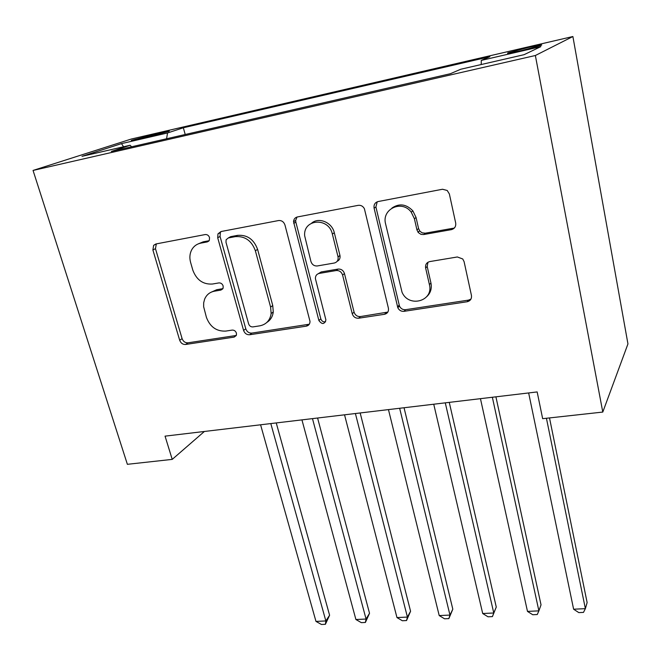 <?xml version="1.0" encoding="UTF-8"?>
<svg xmlns="http://www.w3.org/2000/svg" width="661" height="661" viewBox="0 0 661 661"><rect width="100%" height="100%" fill="white"/><g stroke="black" fill="none" stroke-linecap="round" stroke-linejoin="round"><path stroke-width="0.99" d="M209.537 237.613C208.711 235.415 207.265 234.399 205.191 234.556L155.905 243.967L153.633 245.322L152.889 249.974L179.685 340.258C180.833 343.183 182.808 344.588 185.609 344.472L234.134 337.11L236.464 334.912L236.407 333.111C235.613 331.012 234.192 330.013 232.16 330.103L225.773 331.087C216.544 331.516 210.099 326.955 206.43 317.404L203.646 306.704L203.687 302.788L204.637 299.144C206.529 294.756 209.793 292.104 214.445 291.187L220.865 290.096L223.112 288.155L223.137 285.949C222.327 283.809 220.898 282.801 218.841 282.925L212.412 284.032C203.109 284.602 196.59 280.008 192.847 270.225L190.624 262.508C189.319 257.691 189.757 253.328 191.938 249.404C193.987 246.016 196.945 243.926 200.795 243.132L207.265 241.918L209.322 240.364L209.537 237.613M527.982 47.526L508.185 52.797C505.715 53.888 510.028 53.177 521.132 50.674L541.111 45.369C543.507 44.287 539.128 45.006 527.982 47.526M451.364 229.648C454.652 228.714 456.09 226.492 455.677 222.98L449.373 193.979L447.216 190.475L442.515 189.253L378.1 201.547C374.944 202.514 373.614 204.728 374.101 208.19L397.815 307.704C399.137 310.331 401.202 311.546 404.011 311.331L467.153 301.747C470.401 300.92 471.83 298.813 471.442 295.434L464.088 261.64L462.741 258.972L457.346 256.972L429.766 261.582C426.568 262.467 425.188 264.607 425.626 268.002L429.402 284.585C433.897 301.284 408.605 308.092 402.028 292.212L385.627 224.038C381.314 209.116 401.888 199.325 411.216 212.14L414.414 218.774L416.942 229.904L418.289 232.556L420.966 234.349L423.651 234.548L451.364 229.648L454.71 227.599M33.05 170.439L127.375 464.311L172.224 459.387L165.052 436.144L537.162 391.932L542.656 418.677L602.791 412.067L535.36 55.507L33.05 170.439L131.275 139.041L572.889 36.52L535.36 55.507M284.965 225.029C283.8 221.799 281.669 220.303 278.554 220.551L220.989 231.54L217.965 233.895L217.692 237.737L243.579 330.442C244.719 333.441 246.743 334.879 249.676 334.747L306.283 326.162C308.72 325.609 309.968 324.014 310.009 321.386L284.965 225.029M297.359 216.965L358.212 205.348C360.906 205.026 362.963 206.149 364.393 208.702L388.404 308.191C388.858 311.463 387.553 313.496 384.495 314.289L358.626 318.222C355.469 318.371 353.346 316.875 352.247 313.744L342.588 275.05C341.464 271.853 339.324 270.349 336.152 270.547L319.222 273.423C316.636 274.075 315.363 275.811 315.404 278.628L325.906 319.965C324.369 324.501 322.023 324.675 318.866 320.486L293.542 221.716C293.748 219.155 295.021 217.568 297.359 216.965M138.496 139.215L168.72 131.423C170.513 130.671 168.225 131.027 161.871 132.473L131.869 140.231C130.085 140.967 132.299 140.628 138.496 139.215M481.216 64.538L481.299 60.391L489.884 56.697L183.328 127.771L167.522 132.968L166.589 138.769M481.299 60.391L540.847 46.625L524.074 54.681L460.791 69.231L450.364 73.718L111.337 151.435L130.134 145.255L82.014 156.318L121.484 143.619L167.522 132.968M602.791 412.067L627.95 343.918L572.889 36.52M172.224 459.387L204.373 431.476M185.212 134.497L183.328 127.771M131.589 146.792L130.134 145.255M123.566 146.767L121.484 143.619M209.107 240.72L203.216 241.827L198.292 243.868M210.909 292.319L216.783 289.7L222.889 288.667M156.343 243.884L155.467 248.668L182.089 338.614C183.237 341.53 185.204 342.927 188.005 342.811L236.283 335.466M221.088 231.524L220.336 232.622L220.063 236.448L245.785 328.798C246.917 331.789 248.941 333.218 251.858 333.094L309.29 324.221M228.309 237.96L226.103 239.769L225.988 242.281L248.619 323.873C249.412 325.989 250.841 326.997 252.907 326.906L259.773 325.84C266.267 324.501 270.06 320.395 271.15 313.521L270.613 307.101L255.369 250.75C251.634 240.629 244.934 235.927 235.275 236.646L228.309 237.96L230.639 236.663L229.02 237.563M266.862 322.419C270.539 320.073 272.679 316.578 273.274 311.926L272.745 305.531L270.613 307.101M230.639 236.663L237.58 235.357C247.206 234.63 253.874 239.315 257.6 249.395L272.745 305.531M318.371 273.646L321.196 271.952L338.068 269.085C341.225 268.887 343.356 270.382 344.472 273.563L354.073 312.116C355.172 315.231 357.287 316.718 360.427 316.569L387.85 312.083M297.029 217.039L295.649 220.46L295.839 222.113L320.816 318.85C321.709 321.205 323.312 322.196 325.617 321.833M332.351 234.052C328.823 217.064 303.118 218.808 304.655 235.737L310.918 261.475C312.05 264.664 314.182 266.152 317.313 265.953L334.268 263.028C337.201 262.219 338.465 260.186 338.06 256.939L332.351 234.052L334.301 232.738C332.119 222.484 319.081 216.899 311.769 223.013M337.127 261.335C339.44 260.219 340.39 258.286 339.977 255.526L338.019 256.757M334.301 232.738L339.936 255.344M391.965 208.033C399.318 203.101 406.284 204.051 412.877 210.884L416.05 217.486L418.57 228.566L419.909 231.21L422.139 232.837L425.246 233.193L452.851 228.301M426.758 296.632C430.6 293.046 431.997 288.51 430.947 283.032L429.402 284.585M427.964 262.243L427.196 266.507L430.947 283.032M377.216 201.803L375.911 206.959L399.475 306.076C400.789 308.695 402.846 309.893 405.639 309.687L468.542 300.111L470.963 299.078M260.583 424.792L315.975 621.406L325.856 620.935L329.599 615.251L276.248 422.933M329.599 615.251L325.402 624.298L325.856 620.935L270.803 423.577M325.402 624.298L321.461 624.48L315.975 621.406M301.945 419.884L355.899 619.514L366.062 619.035L369.524 613.284L317.594 418.025M369.524 613.284L365.393 622.455L366.062 619.035L312.471 418.628M365.393 622.455L361.344 622.645L355.899 619.514M344.546 414.819L396.964 617.572L407.416 617.077L410.572 611.26L360.171 412.96M410.572 611.26L406.532 620.555L407.416 617.077L355.403 413.53M406.532 620.555L402.367 620.745L396.964 617.572M388.461 409.597L439.21 615.573L449.967 615.069L452.81 609.186L404.045 407.746M452.81 609.186L448.852 618.605L449.967 615.069L399.649 408.267M448.852 618.605L444.564 618.803L439.21 615.573M433.74 404.218L482.704 613.515L493.775 612.995L496.271 607.046L449.265 402.375M496.271 607.046L492.42 616.597L493.775 612.995L445.283 402.846M492.42 616.597L488 616.796L482.704 613.515M480.448 398.666L527.486 611.4L538.889 610.855L541.029 604.84L495.915 396.831M527.486 611.4L532.725 614.73L537.269 614.523L538.889 610.855L492.354 397.253M528.651 392.94L573.616 609.211L585.373 608.657L587.125 602.568L549.506 417.926M573.616 609.211L578.796 612.607L583.481 612.392L585.373 608.657L546.424 418.264M153.261 135.745L152.914 134.555M162.135 133.415L161.871 132.473M203.216 241.827L200.795 243.132M222.74 288.898L220.865 290.096M216.783 289.7L214.445 291.187M236.25 335.54L234.134 337.11M188.005 342.811L185.609 344.472M182.089 338.614L179.685 340.258M155.467 248.668L152.889 249.974M208.818 241.075L207.265 241.918M308.274 324.501L306.283 326.162M251.858 333.094L249.676 334.747M245.785 328.798L243.579 330.442M220.063 236.448L217.692 237.737M257.6 249.395L255.369 250.75M237.58 235.357L235.275 236.646M386.206 312.645L384.495 314.289M360.427 316.569L358.626 318.222M354.073 312.116L352.247 313.744M344.472 273.563L342.588 275.05M338.068 269.085L336.152 270.547M321.196 271.952L319.222 273.423M320.816 318.85L318.866 320.486M295.839 222.113L293.732 223.377M425.246 233.193L423.651 234.548M418.57 228.566L416.942 229.904M416.05 217.486L414.414 218.774M427.196 266.507L425.626 268.002M468.542 300.111L467.153 301.747M405.639 309.687L404.011 311.331M399.178 305.167L397.517 306.795M375.911 206.959L374.101 208.19M508.276 53.277L508.185 52.797M156.219 244.025L153.633 245.322M220.336 232.622L217.965 233.895M273.274 311.926L271.15 313.521M339.977 255.526L338.06 256.939M295.649 220.46L293.542 221.716M419.619 230.846L418 232.185M412.877 210.884L411.216 212.14M399.475 306.076L397.815 307.704"/></g></svg>
